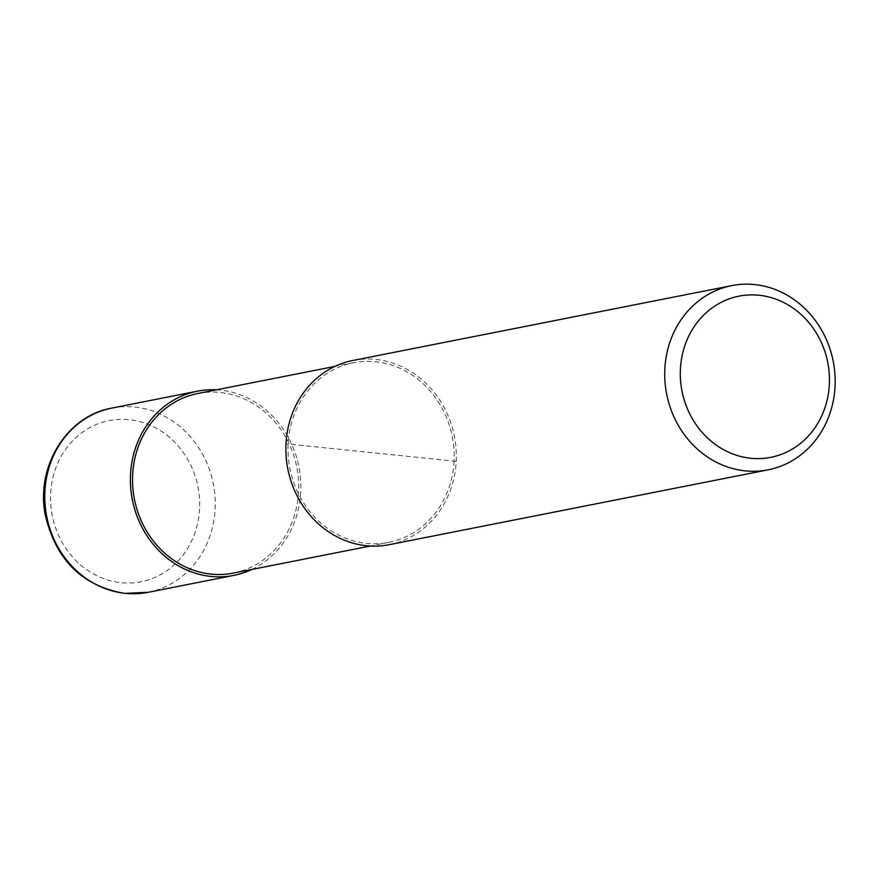 <?xml version="1.0" encoding="UTF-8"?>
<svg xmlns="http://www.w3.org/2000/svg" width="879" height="879" viewBox="0 0 879 879"><rect width="100%" height="100%" fill="white"/><g stroke="black" fill="none" stroke-linecap="round" stroke-linejoin="round"><path stroke-width="0.66" stroke-dasharray="4.39 3.3" d="M216.388 389.826A93.888 84.878 -101.2 0 1 300.728 492.042A93.888 84.878 -101.2 0 1 251.866 569.427M454.069 461.112A91.537 82.758 -101.2 0 1 388.837 542.365A91.537 82.758 -101.2 0 1 288.125 444.027A91.537 82.758 -101.2 0 1 353.358 362.774A91.537 82.758 -101.2 0 1 454.069 461.112M197.885 393.484A91.537 82.758 -101.2 0 1 298.596 491.822A91.537 82.758 -101.2 0 1 233.364 573.086M352.908 360.467A93.888 84.878 -101.2 0 1 456.201 461.332A93.888 84.878 -101.2 0 1 389.298 544.672M456.201 461.332L285.994 443.807M111.82 408.098A93.888 84.878 -101.2 0 1 134.729 407.054A93.888 84.878 -101.2 0 1 215.113 508.963A93.888 84.878 -101.2 0 1 148.21 592.303M199.555 508.831A82.143 74.265 -101.2 0 1 120.961 582.678A82.143 74.265 -101.2 0 1 50.63 493.504A82.143 74.265 -101.2 0 1 129.224 419.668A82.143 74.265 -101.2 0 1 199.555 508.831M388.837 542.365L370.334 546.024M353.358 362.774L334.855 366.422"/><path stroke-width="1.32" d="M251.866 569.427A93.888 84.878 -101.2 0 1 233.814 575.393A93.888 84.878 -101.2 0 1 130.521 474.528A93.888 84.878 -101.2 0 1 197.423 391.177A93.888 84.878 -101.2 0 1 216.388 389.826M370.334 546.024L233.364 573.086A91.537 82.758 -101.2 0 1 132.652 474.748A91.537 82.758 -101.2 0 1 197.885 393.484L334.855 366.422M835.05 386.485A93.888 84.878 -101.2 0 1 768.147 469.825A93.888 84.878 -101.2 0 1 664.843 368.96A93.888 84.878 -101.2 0 1 731.757 285.62A93.888 84.878 -101.2 0 1 835.05 386.485M768.147 469.825L389.298 544.672A93.888 84.878 -101.2 0 1 285.994 443.807A93.888 84.878 -101.2 0 1 352.908 360.467L731.757 285.62M829.336 384.42A82.143 74.265 -101.2 0 1 750.743 458.256A82.143 74.265 -101.2 0 1 680.401 369.092A82.143 74.265 -101.2 0 1 758.995 295.245A82.143 74.265 -101.2 0 1 829.336 384.42M233.814 575.393L148.21 592.303A93.888 84.878 -101.2 0 1 125.29 593.347A93.888 84.878 -101.2 0 1 44.906 491.438A93.888 84.878 -101.2 0 1 111.82 408.098L197.423 391.177M148.21 592.303L124.686 593.38C82.351 586.106 55.893 560 45.301 515.05C35.479 466.738 66.848 415.767 111.82 408.098"/></g></svg>
